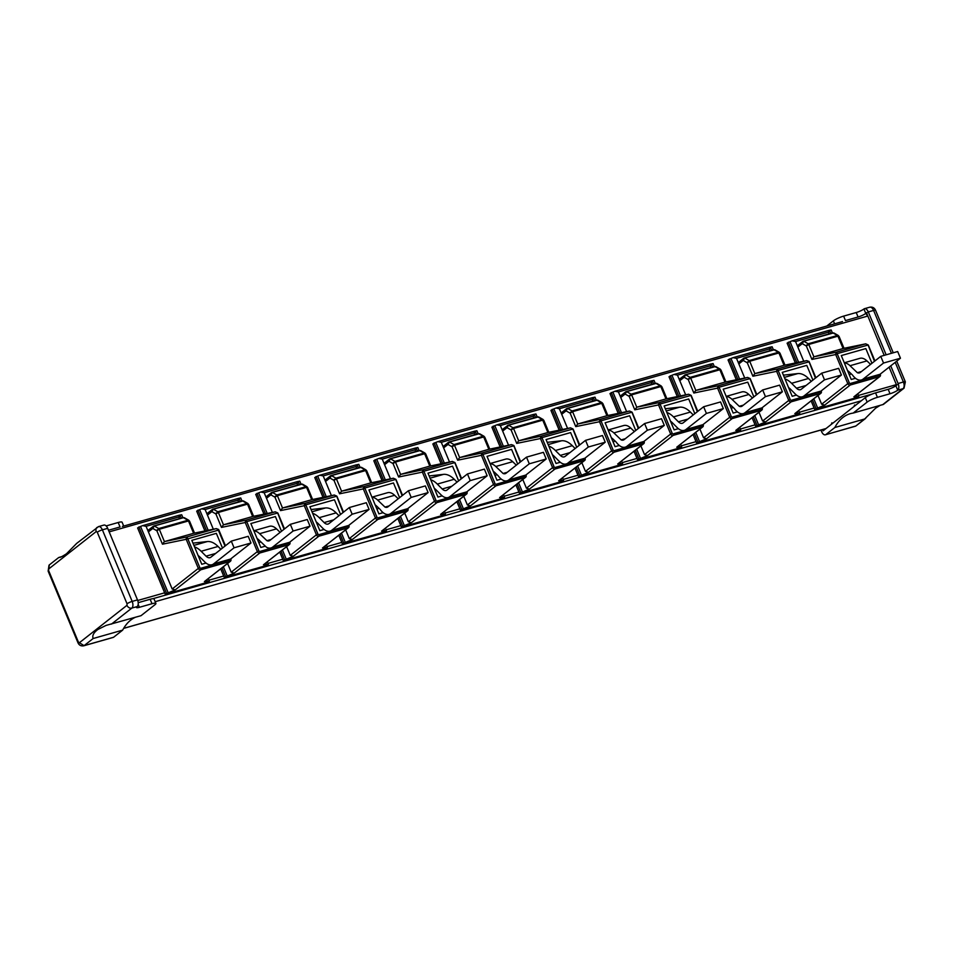 <?xml version="1.0" encoding="UTF-8"?>
<svg xmlns="http://www.w3.org/2000/svg" width="953" height="953" viewBox="0 0 953 953"><rect width="100%" height="100%" fill="white"/><g stroke="black" fill="none" stroke-linecap="round" stroke-linejoin="round"><path stroke-width="1.43" d="M330.56 475.773L330.929 475.607A1.227 0.655 74.1 0 1 331.406 475.595L335.885 478.168A1.227 0.655 74.1 0 1 336.409 478.859L341.555 491.188L370.943 482.849M363.236 488.412L364.82 488.007L364.034 486.566L363.331 488.913L339.578 493.809L341.555 491.188L364.034 486.566L393.22 478.263L395.626 479.192L393.22 478.263L370.741 482.885L365.607 470.556A1.227 0.655 -105.9 0 0 365.07 469.865L360.591 467.292A1.227 0.655 -105.9 0 0 360.127 467.304L331.203 475.523M341.472 533.192L345.32 542.436L352.336 539.493L349.298 538.588L345.677 529.88M331.418 495.62L325.533 481.479A2.037 1.68 51.8 0 1 325.926 479.407L330.417 475.881M365.07 469.865L335.885 478.168L333.991 480.372L336.409 478.859L365.607 470.556L366.5 471.127L365.07 469.865L366.023 469.936M361.306 467.304L331.406 475.595L329.905 478.037L325.533 481.479L323.21 475.916L319.791 475.225L317.683 476.059L326.271 496.68M330.929 475.607L329.905 478.037L333.991 480.372L339.578 493.809M360.043 467.292L358.816 464.361L356.208 464.861L356.41 468.328M407.824 508.557L407.955 508.771A2.037 1.68 -128.2 0 1 407.562 510.856L381.522 531.19L386.453 530.738L385.179 531.738L342.389 543.913L345.32 542.436M317.683 476.059L314.764 477.524L323.007 497.347M338.803 535.288L342.389 543.913M316.027 476.536L324.568 497.037M340.078 534.288L343.664 542.912M357.161 464.826L358.388 467.768M384.023 529.368L384.798 531.202M395.84 479.669L402.118 495.691M383.142 512.654L378.901 513.87L368.942 489.949L393.482 482.968L399.605 497.669M364.88 488.21L363.331 488.913L375.446 518.027L376.995 517.312L364.82 488.007L395.388 479.526M366.5 471.127L365.607 470.556M334.348 479.419L336.409 478.835L334.265 479.562M385.417 528.272L386.453 530.738M271.391 492.665L271.891 492.403A1.227 0.655 74.1 0 1 272.367 492.391L276.835 494.964A1.227 0.655 74.1 0 1 277.371 495.655L282.505 507.997L311.905 499.646M304.186 505.209L305.77 504.804L304.996 503.363L304.293 505.721L280.539 510.605L282.505 507.997L304.996 503.363L334.181 495.06L336.588 495.989L334.181 495.06L311.702 499.682L306.556 487.352A1.227 0.655 -105.9 0 0 306.032 486.661L301.553 484.088A1.227 0.655 -105.9 0 0 301.077 484.1L272.165 492.32M282.433 549.988L286.281 559.232L293.298 556.302L290.26 555.385L286.639 546.677M272.367 512.416L266.483 498.276A2.037 1.68 51.8 0 1 266.888 496.203L271.367 492.677M306.032 486.661L276.835 494.964L274.94 497.18L277.371 495.655L306.556 487.352L307.45 487.924L306.032 486.661L306.985 486.733M302.268 484.1L272.367 492.391L270.866 494.833L266.483 498.276L264.172 492.725L260.753 492.022L258.644 492.856L267.233 513.476M271.891 492.403L270.866 494.833L274.94 497.18L280.539 510.605M301.005 484.088L299.778 481.158L297.169 481.67L297.372 485.125M348.786 525.353L348.917 525.568A2.037 1.68 -128.2 0 1 348.524 527.652L322.483 547.987L327.403 547.534L326.14 548.535L283.351 560.709L286.281 559.232M258.644 492.856L255.714 494.333L263.969 514.155M279.765 552.085L283.351 560.709M256.988 493.332L265.518 513.834M281.028 551.084L284.613 559.709M298.122 481.622L299.337 484.565M324.985 546.164L325.747 548.011M336.802 496.465L343.08 512.488M324.091 529.451L319.851 530.666L309.904 506.746L334.443 499.765L340.566 514.465M305.83 505.007L304.293 505.721L316.408 534.824L317.945 534.109L305.77 504.804L336.349 496.322M307.45 487.924L306.556 487.352M275.31 496.215L277.359 495.631L275.226 496.358M326.379 545.068L327.403 547.534M743.864 358.185L744.233 358.018A1.227 0.655 74.1 0 1 744.71 358.018L749.177 360.579A1.227 0.655 74.1 0 1 749.713 361.27L754.847 373.612L784.248 365.261M776.528 370.824L778.125 370.419L777.338 368.978L776.635 371.336L752.882 376.232L754.847 373.612L777.338 368.978L806.524 360.675L808.93 361.604L806.524 360.675L784.045 365.309L778.911 352.967A1.227 0.655 -105.9 0 0 778.375 352.276L773.896 349.703A1.227 0.655 -105.9 0 0 773.419 349.715L744.507 357.947M754.776 415.603L758.624 424.859L765.64 421.917L762.603 421.012L758.981 412.304M744.722 378.043L738.837 363.903A2.037 1.68 51.8 0 1 739.23 361.818L743.721 358.292M779.792 353.539L778.375 352.276L749.177 360.579L747.295 362.795L749.713 361.27L747.569 361.985M774.61 349.715L744.71 358.018L743.209 360.448L738.837 363.903L736.514 358.34L733.095 357.649L730.987 358.471L739.576 379.091M744.233 358.018L743.209 360.448L747.295 362.795L752.882 376.232M779.328 352.348L778.375 352.276M773.348 349.715L772.121 346.773L769.512 347.285L769.714 350.74M821.129 390.968L821.26 391.195A2.037 1.68 -128.2 0 1 820.867 393.267L794.826 413.614L799.758 413.149L798.483 414.15L755.693 426.325L758.624 424.859M730.987 358.471L728.056 359.948L736.312 379.77M752.108 417.712L755.693 426.325M729.331 358.947L737.872 379.449M753.37 416.711L756.968 425.324M770.465 347.249L771.68 350.18M797.327 411.779L798.09 413.626M809.145 362.08L815.423 378.103M796.446 395.078L792.193 396.281L782.246 372.361L806.786 365.38L812.909 380.08M778.184 370.622L776.635 371.336L788.75 400.439L790.287 399.724L778.125 370.419L808.692 361.937M798.721 410.683L799.758 413.149M802.902 341.388L803.284 341.222A1.227 0.655 74.1 0 1 803.748 341.222L808.227 343.783A1.227 0.655 74.1 0 1 808.763 344.474L813.898 356.815L843.286 348.464M835.578 354.028L837.163 353.623L836.377 352.181L835.686 354.54L811.92 359.424L813.898 356.815L836.377 352.181L865.574 343.878L867.98 344.807L865.574 343.878L843.083 348.512L837.949 336.171A1.227 0.655 -105.9 0 0 837.413 335.48L832.946 332.907A1.227 0.655 -105.9 0 0 832.469 332.919L803.546 341.15M813.814 398.807L817.662 408.051L824.679 405.12L821.641 404.215L818.019 395.507M803.76 361.235L797.875 347.106A2.037 1.68 51.8 0 1 798.269 345.022L802.76 341.496M838.843 336.743L837.413 335.48L808.227 343.783L806.333 345.999L808.763 344.474L806.607 345.177M833.649 332.919L803.748 341.222L802.259 343.652L797.875 347.106L795.564 341.543L792.134 340.84L790.037 341.674L798.614 362.295M803.284 341.222L802.259 343.652L806.333 345.999L811.92 359.424M838.366 335.551L837.413 335.48M832.386 332.907L831.159 329.976L828.55 330.488L828.753 333.943M880.179 374.172L880.298 374.386A2.037 1.68 -128.2 0 1 879.905 376.471L853.876 396.817L858.796 396.353L857.521 397.353L814.732 409.528L817.662 408.051M790.037 341.674L787.107 343.151L795.35 362.974M811.146 400.915L814.732 409.528M788.369 342.151L796.911 362.652M812.421 399.915L816.006 408.527M829.503 330.441L830.73 333.383M856.366 394.983L857.14 396.829M868.183 345.284L874.473 361.306M855.484 378.281L851.243 379.485L841.285 355.564L865.836 348.584L871.947 363.284M837.222 353.825L835.686 354.54L847.801 383.642L849.337 382.927L837.163 353.623L867.742 345.141M857.771 393.887L858.796 396.353M98.028 526.878A5.313 2.847 74.1 0 1 98.576 526.592L103.889 525.079A5.313 2.847 -105.9 0 1 107.701 528.331L137.494 599.902A5.313 2.847 -105.9 0 1 137.137 606.584A6.123 1.108 157.4 0 0 136.458 607.514A6.123 1.108 157.4 0 0 139.388 607.311L151.992 603.726A8.172 1.477 -22.6 0 1 155.911 603.44A8.172 1.477 -22.6 0 1 154.994 604.69L141.02 615.686L106.069 625.406L97.956 629.433C93.632 632.613 92.036 635.639 93.144 638.522L84.078 645.657L113.598 637.259L122.663 630.124A71.07 38.084 74.1 0 1 130.692 620.129A71.07 38.084 74.1 0 1 135.29 617.318M112.835 637.474A5.313 2.847 -105.9 0 0 113.228 637.414A5.313 2.847 -105.9 0 0 113.598 637.259M49.306 564.962L48.591 570.478L78.396 642.084L84.078 645.657A5.313 2.847 74.1 0 1 83.709 645.812L113.228 637.414M76.669 543.401L66.46 553.788C62.016 556.647 59.646 557.827 59.336 557.314L62.052 556.54M123.699 526.068L122.103 522.22A8.172 1.477 157.4 0 0 118.184 522.506L106.152 525.937M108.499 530.237L120.042 526.961L118.184 522.506M122.663 630.124L93.144 638.522M138.197 602.677L150.145 599.27A8.172 1.477 157.4 0 1 154.052 598.984L155.911 603.44M184.179 517.693L183.464 517.682A1.227 0.655 -105.9 0 0 183.119 517.622L153.802 525.996A1.227 0.655 74.1 0 1 154.279 525.996L158.746 528.558A1.227 0.655 74.1 0 1 159.282 529.249L164.416 541.59L193.816 533.239M218.713 530.059L186.204 539.315L162.451 544.199L164.416 541.59L186.907 536.956L216.093 528.653L218.499 529.582L216.093 528.653L193.614 533.287L188.48 520.946A1.227 0.655 -105.9 0 0 187.944 520.255L183.464 517.682L154.279 525.996L152.778 528.427L148.406 531.881L172.171 588.99L198.319 568.417L186.204 539.315L187.693 538.397L186.907 536.956L186.097 538.802M187.944 520.255L158.746 528.558L156.864 530.773L159.282 529.249L188.48 520.946L189.361 521.517L187.944 520.255L188.897 520.326M153.802 525.996L152.778 528.427L156.864 530.773L162.451 544.199M153.29 526.27L148.799 529.797A2.037 1.68 51.8 0 0 148.406 531.881L146.083 526.318L142.664 525.615L140.556 526.449L168.193 592.826L175.209 589.895L172.171 588.99M182.916 517.682L181.689 514.751L179.081 515.263L179.283 518.718M230.697 558.946L230.829 559.161A2.037 1.68 -128.2 0 1 230.435 561.246L204.395 581.592L209.326 581.127L208.052 582.128L165.262 594.303L168.193 592.826M140.556 526.449L137.625 527.926L165.262 594.303M138.9 526.926L166.537 593.302M180.034 515.216L181.249 518.158M206.896 579.758L207.659 581.604M206.015 563.056L201.762 564.259L191.815 540.339L216.355 533.358L222.478 548.058M189.361 521.517L188.48 520.946M157.221 529.82L159.282 529.225L157.138 529.951M208.29 578.662L209.326 581.127M212.471 509.367L212.853 509.2A1.227 0.655 74.1 0 1 213.317 509.188L217.796 511.761A1.227 0.655 74.1 0 1 218.332 512.452L223.467 524.793L252.855 516.443M245.147 522.006L246.732 521.601L245.945 520.159L245.255 522.518L221.489 527.402L223.467 524.793L245.945 520.159L275.143 511.856L277.549 512.785L275.143 511.856L252.652 516.49L247.518 504.149A1.227 0.655 -105.9 0 0 246.982 503.458L242.515 500.885A1.227 0.655 -105.9 0 0 242.038 500.897L213.115 509.128M223.383 566.785L227.231 576.029L234.247 573.098L231.21 572.193L227.588 563.485M213.329 529.213L207.444 515.085A2.037 1.68 51.8 0 1 207.837 513L212.328 509.474M246.982 503.458L217.796 511.761L215.902 513.977L218.332 512.452L247.518 504.149L248.411 504.721L246.982 503.458L247.935 503.529M243.218 500.897L213.317 509.188L211.828 511.63L207.444 515.085L205.133 509.521L201.702 508.819L199.606 509.652L208.183 530.273M212.853 509.2L211.828 511.63L215.902 513.977L221.489 527.402M241.955 500.885L240.728 497.954L238.119 498.467L238.321 501.921M289.748 542.15L289.867 542.364A2.037 1.68 -128.2 0 1 289.474 544.449L263.445 564.795L268.365 564.331L267.09 565.332L224.3 577.506L227.231 576.029M199.606 509.652L196.675 511.13L204.919 530.952M220.715 568.881L224.3 577.506M197.938 510.129L206.479 530.63M221.989 567.893L225.575 576.505M239.072 498.419L240.299 501.361M265.935 562.961L266.709 564.807M277.752 513.262L284.03 529.284M265.351 546.164L260.812 547.463L250.853 523.542L275.405 516.562L281.516 531.262M246.791 521.803L245.255 522.518L257.37 551.62L258.906 550.905L246.732 521.601L277.311 513.119M248.411 504.721L247.518 504.149M216.26 513.024L218.32 512.428L216.176 513.155M267.34 561.865L268.365 564.331M886.147 354.826L868.29 311.941A5.313 2.847 74.1 0 0 864.478 308.689A5.313 2.847 74.1 0 0 863.93 308.975A6.123 1.108 -22.6 0 1 856.223 312.536L843.619 316.122A8.172 1.477 157.4 0 0 833.363 320.863L826.775 326.045M820.938 430.017L821.581 431.554A5.313 2.847 74.1 0 0 825.393 434.806A5.313 2.847 74.1 0 0 825.763 434.651L834.828 427.516A71.07 38.084 -105.9 0 1 842.857 417.509A71.07 38.084 -105.9 0 1 850.267 413.685A71.07 38.084 -105.9 0 1 853.185 413.078L883.383 404.429L904.028 388.181A4.086 3.371 -128.2 0 1 903.039 388.681L897.738 390.194A5.313 2.847 74.1 0 0 898.083 383.511L890.745 365.857M889.101 367.143L896.296 384.428L897.154 384.738L895.88 385.739A6.123 1.108 -22.6 0 1 888.184 389.3L875.581 392.886L877.427 397.341A8.172 1.477 -22.6 0 0 867.159 402.083L853.185 413.078M875.581 392.886A8.172 1.477 157.4 0 0 865.312 397.627L823.094 430.839L822.987 429.434M884.205 355.374L866.813 313.597L867.051 312.429L865.777 313.43A6.123 1.108 157.4 0 1 858.081 316.992L845.478 320.577L843.619 316.122M854.519 426.467A5.313 2.847 -105.9 0 0 854.912 426.408A5.313 2.847 -105.9 0 0 855.282 426.253L825.763 434.651M880 405.442L875.581 408.206L864.681 418.986L834.828 427.516M877.427 397.341L890.031 393.744A6.123 1.108 157.4 0 0 897.738 390.194L895.88 385.739M854.65 404.954A1.227 1.013 51.8 0 0 854.412 406.204M831.957 422.81A1.227 1.013 51.8 0 0 831.719 424.061M824.297 429.898L822.868 430.303M864.359 419.117L855.937 425.955L865.658 418.367M307.247 519.516L290.331 524.329L293.107 531.012L310.023 526.199L307.247 519.516M290.331 524.329L269.913 540.399A8.982 4.813 -105.9 0 1 268.972 540.875A8.982 4.813 -105.9 0 1 266.9 540.673L271.069 539.481M280.146 532.346L276.513 528.879A16.749 8.97 -105.9 0 0 269.485 526.306L253.855 530.761M253.927 530.94A16.749 8.97 74.1 0 1 259.597 533.692L266.9 540.673M293.107 531.012L272.689 547.07A16.344 8.756 74.1 0 1 270.986 547.951A16.344 8.756 74.1 0 1 266.399 547.177L258.525 539.636A9.399 5.039 -105.9 0 0 257.107 538.576M270.986 547.951L287.901 543.139A16.344 8.756 -105.9 0 0 289.605 542.257L310.023 526.199M258.954 542.996L260.645 541.661M870.577 364.368L866.944 360.901A16.749 8.97 -105.9 0 0 859.916 358.328L844.287 362.783M844.358 362.962A16.749 8.97 74.1 0 1 850.028 365.714L857.331 372.694L861.5 371.515M857.331 372.694A8.982 4.813 -105.9 0 0 859.403 372.897A8.982 4.813 -105.9 0 0 860.345 372.42L880.763 356.351L897.678 351.538L900.454 358.221L883.538 363.033L880.763 356.351M883.538 363.033L863.12 379.091A16.344 8.756 74.1 0 1 861.417 379.973L878.332 375.16A16.344 8.756 -105.9 0 0 880.036 374.279L900.454 358.221M861.417 379.973A16.344 8.756 74.1 0 1 852.435 374.982L848.956 371.658A9.399 5.039 -105.9 0 0 847.539 370.598M849.385 375.017L851.077 373.683M425.336 485.923L408.42 490.735L411.196 497.406L428.111 492.594L425.336 485.923M375.196 504.983A9.399 5.039 -105.9 0 1 376.614 506.043L380.092 509.367A16.344 8.756 74.1 0 0 389.074 514.358A16.344 8.756 74.1 0 0 390.778 513.476L411.196 497.406M389.074 514.358L405.99 509.545A16.344 8.756 -105.9 0 0 407.693 508.664L428.111 492.594M398.223 498.753L394.602 495.286A16.749 8.97 -105.9 0 0 387.573 492.713L371.944 497.156M372.015 497.335A16.749 8.97 74.1 0 1 377.686 500.099L384.976 507.079L389.158 505.888M384.976 507.079A8.982 4.813 -105.9 0 0 387.061 507.282A8.982 4.813 -105.9 0 0 388.002 506.793L408.42 490.735M377.031 509.39L378.734 508.068M543.424 452.33L526.509 457.142L529.284 463.813L546.2 459.001L543.424 452.33M493.285 471.39A9.399 5.039 -105.9 0 1 494.702 472.438L498.169 475.773A16.344 8.756 74.1 0 0 507.163 480.765A16.344 8.756 74.1 0 0 508.866 479.883L529.284 463.813M507.163 480.765L524.079 475.952A16.344 8.756 -105.9 0 0 525.782 475.07L546.2 459.001M516.312 465.159L512.69 461.681A16.749 8.97 -105.9 0 0 505.662 459.12L490.033 463.563M490.104 463.742A16.749 8.97 74.1 0 1 495.774 466.493L503.065 473.486L507.234 472.295M503.065 473.486A8.982 4.813 -105.9 0 0 505.15 473.689A8.982 4.813 -105.9 0 0 506.091 473.2L526.509 457.142M495.119 475.797L496.811 474.463M661.501 418.736L644.585 423.549L647.373 430.22L664.289 425.407L661.501 418.736M611.373 437.796A9.399 5.039 -105.9 0 1 612.791 438.845L616.257 442.18A16.344 8.756 74.1 0 0 625.251 447.16A16.344 8.756 74.1 0 0 626.955 446.278L647.373 430.22M625.251 447.16L642.167 442.347A16.344 8.756 -105.9 0 0 643.871 441.465L664.289 425.407M634.4 431.566L630.779 428.088A16.749 8.97 -105.9 0 0 623.75 425.526L608.121 429.97M608.193 430.148A16.749 8.97 74.1 0 1 613.863 432.9L621.153 439.893L625.323 438.702M621.153 439.893A8.982 4.813 -105.9 0 0 623.238 440.095A8.982 4.813 -105.9 0 0 624.167 439.607L644.585 423.549M613.208 442.204L614.899 440.87M779.59 385.143L762.674 389.956L765.45 396.627L782.377 391.814L779.59 385.143M729.462 404.203A9.399 5.039 -105.9 0 1 730.868 405.251L734.346 408.575A16.344 8.756 74.1 0 0 743.328 413.566A16.344 8.756 74.1 0 0 745.032 412.685L765.45 396.627M743.328 413.566L760.244 408.754A16.344 8.756 -105.9 0 0 761.959 407.872L782.377 391.814M752.489 397.961L748.867 394.494A16.749 8.97 -105.9 0 0 741.839 391.933L726.198 396.377M726.281 396.555A16.749 8.97 74.1 0 1 731.952 399.307L739.242 406.288L743.411 405.108M739.242 406.288A8.982 4.813 -105.9 0 0 741.327 406.502A8.982 4.813 -105.9 0 0 742.256 406.014L762.674 389.956M731.296 408.611L732.988 407.276M220.893 549.309L218.058 546.462A27.78 14.879 -105.9 0 0 207.337 541.554L192.971 543.127M194.531 546.879A27.78 14.879 74.1 0 1 201.143 551.275L206.039 556.171A8.982 4.813 -105.9 0 0 209.934 557.672A8.982 4.813 -105.9 0 0 210.875 557.195L231.293 541.125L248.209 536.313L250.984 542.996L234.069 547.808L213.651 563.866A16.344 8.756 74.1 0 1 211.947 564.748A16.344 8.756 74.1 0 1 204.824 561.984L200.035 557.16A20.418 10.948 -105.9 0 0 198.117 555.492M231.293 541.125L234.069 547.808M250.984 542.996L230.566 559.054A16.344 8.756 -105.9 0 1 228.863 559.935L211.947 564.748M811.325 381.331L808.489 378.484A27.78 14.879 -105.9 0 0 797.768 373.588L783.402 375.148M784.962 378.901A27.78 14.879 74.1 0 1 791.574 383.297L796.47 388.193A8.982 4.813 -105.9 0 0 800.365 389.694A8.982 4.813 -105.9 0 0 801.306 389.217L821.724 373.147L824.5 379.83L804.082 395.888A16.344 8.756 74.1 0 1 802.378 396.77A16.344 8.756 74.1 0 1 795.255 394.006L790.466 389.181A20.418 10.948 -105.9 0 0 788.548 387.514M802.378 396.77L819.294 391.957A16.344 8.756 -105.9 0 0 820.998 391.075L841.416 375.017L824.5 379.83M821.724 373.147L838.64 368.334L841.416 375.017M338.982 515.704L336.147 512.869A27.78 14.879 -105.9 0 0 325.426 507.961L311.059 509.533M312.62 513.286A27.78 14.879 74.1 0 1 319.219 517.682L324.115 522.578A8.982 4.813 -105.9 0 0 328.023 524.079A8.982 4.813 -105.9 0 0 328.952 523.602L349.37 507.532L366.286 502.719L369.073 509.402L352.157 514.215L331.739 530.273A16.344 8.756 74.1 0 1 330.036 531.155A16.344 8.756 74.1 0 1 322.9 528.379L318.123 523.566A20.418 10.948 -105.9 0 0 316.205 521.899M349.37 507.532L352.157 514.215M369.073 509.402L348.655 525.46A16.344 8.756 -105.9 0 1 346.952 526.342L330.036 531.155M457.071 482.111L454.224 479.276A27.78 14.879 -105.9 0 0 443.502 474.368L429.148 475.928M430.708 479.693A27.78 14.879 74.1 0 1 437.308 484.088L442.204 488.984A8.982 4.813 -105.9 0 0 446.111 490.485A8.982 4.813 -105.9 0 0 447.04 489.997L467.458 473.939L484.374 469.126L487.162 475.797L470.234 480.61L449.816 496.68A16.344 8.756 74.1 0 1 448.113 497.561A16.344 8.756 74.1 0 1 440.989 494.786L436.212 489.973A20.418 10.948 -105.9 0 0 434.294 488.305M467.458 473.939L470.234 480.61M487.162 475.797L466.744 491.867A16.344 8.756 -105.9 0 1 465.028 492.749L448.113 497.561M575.159 448.518L572.312 445.682A27.78 14.879 -105.9 0 0 561.591 440.774L547.225 442.335M548.797 446.099A27.78 14.879 74.1 0 1 555.396 450.495L560.293 455.391A8.982 4.813 -105.9 0 0 564.188 456.892A8.982 4.813 -105.9 0 0 565.129 456.404L585.547 440.346L602.463 435.533L605.238 442.204L588.323 447.017L567.905 463.087A16.344 8.756 74.1 0 1 566.201 463.956A16.344 8.756 74.1 0 1 559.077 461.192L554.301 456.38A20.418 10.948 -105.9 0 0 552.371 454.7M585.547 440.346L588.323 447.017M605.238 442.204L584.82 458.262A16.344 8.756 -105.9 0 1 583.117 459.143L566.201 463.956M693.236 414.924L690.401 412.077A27.78 14.879 -105.9 0 0 679.68 407.181L665.313 408.742M666.874 412.494A27.78 14.879 74.1 0 1 673.485 416.89L678.381 421.798A8.982 4.813 -105.9 0 0 682.277 423.299A8.982 4.813 -105.9 0 0 683.218 422.81L703.636 406.752L720.551 401.94L723.327 408.611L706.411 413.423L685.993 429.481A16.344 8.756 74.1 0 1 684.29 430.363A16.344 8.756 74.1 0 1 677.166 427.599L672.377 422.775A20.418 10.948 -105.9 0 0 670.459 421.107M703.636 406.752L706.411 413.423M723.327 408.611L702.909 424.669A16.344 8.756 -105.9 0 1 701.205 425.55L684.29 430.363M861.274 400.808L155.172 601.688M778.911 352.967L747.652 361.842M837.949 336.171L806.691 345.046M393.386 462.622L395.447 462.038L393.303 462.765M448.649 442.18L449.018 442.013A1.227 0.655 74.1 0 1 449.494 442.001L453.962 444.563A1.227 0.655 74.1 0 1 454.498 445.254L452.437 445.825M511.475 429.029L513.536 428.445L511.392 429.172M566.737 408.587L567.106 408.408A1.227 0.655 74.1 0 1 567.583 408.408L572.05 410.969A1.227 0.655 74.1 0 1 572.586 411.66L570.525 412.232M629.564 395.435L631.625 394.852L629.48 395.578M685.672 394.84L679.787 380.7A2.037 1.68 51.8 0 1 680.18 378.615L685.195 374.815A1.227 0.655 74.1 0 1 685.66 374.815L690.139 377.376A1.227 0.655 74.1 0 1 690.675 378.067L688.602 378.639M867.456 315.121A2.037 1.096 -105.9 0 0 866.527 314.74M484.112 436.343L483.159 436.26L484.577 437.534L483.695 436.95L454.498 445.254L459.632 457.595L489.032 449.256M481.313 454.807L482.909 454.414L482.123 452.973L481.42 455.32L457.666 460.216L459.632 457.595L482.123 452.973L511.308 444.658L513.715 445.599L511.308 444.658L488.829 449.292L483.695 436.95A1.227 0.655 -105.9 0 0 483.159 436.26L478.68 433.698A1.227 0.655 -105.9 0 0 478.203 433.71L449.292 441.93M459.56 499.598L463.408 508.842L470.425 505.9L467.387 504.995L463.766 496.287M449.506 462.026L443.621 447.886A2.037 1.68 51.8 0 1 444.015 445.813L448.506 442.275M483.159 436.26L453.962 444.563L452.079 446.778L454.498 445.254L452.353 445.968M479.395 433.71L449.494 442.001L447.993 444.443L443.621 447.886L441.299 442.323L437.88 441.632L435.771 442.466L444.36 463.087M449.018 442.013L447.993 444.443L452.079 446.778L457.666 460.216M478.132 433.698L476.905 430.756L474.296 431.268L474.499 434.735M525.913 474.963L526.044 475.178A2.037 1.68 -128.2 0 1 525.651 477.25L499.61 497.597L504.542 497.144L503.267 498.145L460.478 510.32L463.408 508.842M435.771 442.466L432.841 443.931L441.096 463.754M456.892 501.695L460.478 510.32M434.115 442.931L442.657 463.432M458.155 500.694L461.752 509.319M475.249 431.232L476.464 434.175M502.112 495.774L502.874 497.609M513.929 446.075L520.207 462.098M501.23 479.061L496.978 480.264L487.031 456.356L511.57 449.375L517.693 464.075M482.968 454.605L481.42 455.32L493.535 484.422L495.072 483.719L482.909 454.414L513.476 445.933M484.577 437.534L483.695 436.95M503.506 494.667L504.542 497.144M390.111 458.738A1.227 0.655 74.1 0 1 390.444 458.798L394.923 461.371A1.227 0.655 74.1 0 1 395.459 462.062L400.594 474.391L429.994 466.053M422.274 471.616L423.859 471.211L423.072 469.769L422.382 472.116L398.628 477.012L400.594 474.391L423.072 469.769L452.27 461.466L454.676 462.396L452.27 461.466L429.779 466.088L424.645 453.747A1.227 0.655 -105.9 0 0 424.109 453.056L419.642 450.495A1.227 0.655 -105.9 0 0 419.165 450.507L390.242 458.727M400.51 516.395L404.358 525.639L411.386 522.697L408.349 521.791L404.715 513.083M390.456 478.823L384.571 464.683A2.037 1.68 51.8 0 1 384.964 462.61L389.455 459.084M424.109 453.056L394.923 461.371L393.029 463.575L395.459 462.062L424.645 453.747L425.538 454.331L424.109 453.056L425.062 453.14M420.356 450.507L390.444 458.798L388.955 461.24L384.571 464.683L382.26 459.12L378.841 458.429L376.733 459.263L385.322 479.883M398.628 477.012L393.029 463.575L388.955 461.24L389.598 458.977M419.082 450.495L417.867 447.553L415.246 448.065L415.448 451.531M466.875 491.76L467.006 491.974A2.037 1.68 -128.2 0 1 466.601 494.047L440.572 514.394L445.492 513.941L444.217 514.942L401.427 527.116L404.358 525.639M376.733 459.263L373.802 460.728L382.058 480.55M397.842 518.492L401.427 527.116M375.077 459.727L383.606 480.241M399.116 517.491L402.702 526.116M416.199 448.029L417.426 450.972M443.074 512.571L443.836 514.406M454.891 462.872L461.169 478.894M442.18 495.858L437.939 497.073L427.98 473.153L452.532 466.172L458.655 480.872M423.918 471.413L422.382 472.116L434.497 501.218L436.033 500.516L423.859 471.211L454.438 462.729M425.538 454.331L424.645 453.747M444.467 511.463L445.492 513.941M602.201 402.75L601.248 402.666L602.665 403.941L601.772 403.357L572.586 411.66L577.721 424.002L607.121 415.651M599.401 421.214L600.986 420.809L600.211 419.368L599.508 421.726L575.755 426.622L577.721 424.002L600.211 419.368L629.397 411.065L631.803 411.994L629.397 411.065L606.918 415.699L601.772 403.357A1.227 0.655 -105.9 0 0 601.248 402.666L596.769 400.105A1.227 0.655 -105.9 0 0 596.292 400.105L567.38 408.337M577.649 466.005L581.497 475.249L588.513 472.307L585.476 471.401L581.854 462.693M567.583 428.433L561.698 414.293A2.037 1.68 51.8 0 1 562.103 412.22L566.582 408.682M601.248 402.666L572.05 410.969L570.156 413.185L572.586 411.66L570.442 412.375M597.483 400.117L567.583 408.408L566.082 410.85L561.698 414.293L559.387 408.73L555.968 408.039L553.86 408.873L562.449 429.493M567.106 408.408L566.082 410.85L570.156 413.185L575.755 426.622M596.221 400.105L594.994 397.163L592.385 397.675L592.587 401.142M644.002 441.37L644.133 441.584A2.037 1.68 -128.2 0 1 643.74 443.657L617.699 464.004L622.619 463.539L621.356 464.54L578.566 476.714L581.497 475.249M553.86 408.873L550.929 410.338L559.185 430.16M574.981 468.102L578.566 476.714M552.204 409.337L560.733 429.839M576.243 467.101L579.829 475.714M593.338 397.639L594.553 400.57M620.2 462.169L620.963 464.016M632.018 412.482L638.296 428.493M619.307 445.468L615.066 446.671L605.119 422.763L629.659 415.77L635.782 430.482M601.045 421.012L599.508 421.726L611.623 450.829L613.16 450.114L600.986 420.809L631.565 412.327M602.665 403.941L601.772 403.357M621.594 461.073L622.619 463.539M508.545 445.23L502.66 431.09A2.037 1.68 51.8 0 1 503.053 429.017L508.068 425.217A1.227 0.655 74.1 0 1 508.533 425.205L513.012 427.766A1.227 0.655 74.1 0 1 513.548 428.457L518.682 440.798L548.07 432.459M540.363 438.011L541.947 437.618L541.161 436.164L540.47 438.523L516.705 443.419L518.682 440.798L541.161 436.164L570.359 427.861L572.765 428.802L570.359 427.861L547.868 432.495L542.733 420.154A1.227 0.655 -105.9 0 0 542.197 419.463L537.73 416.902A1.227 0.655 -105.9 0 0 537.254 416.902L508.33 425.133M518.599 482.802L522.447 492.046L529.463 489.103L526.425 488.198L522.804 479.49M542.197 419.463L513.012 427.766L511.118 429.982L513.548 428.457L542.733 420.154L543.627 420.738L542.197 419.463L543.15 419.546M538.433 416.914L508.533 425.205L507.044 427.647L502.66 431.09L500.349 425.526L496.918 424.835L494.821 425.669L503.398 446.29M508.068 425.217L507.044 427.647L511.118 429.982L516.705 443.419M537.17 416.902L535.943 413.959L533.335 414.472L533.537 417.938M584.963 458.167L585.082 458.381A2.037 1.68 -128.2 0 1 584.689 460.454L558.661 480.8L563.58 480.348L562.306 481.348L519.516 493.511L522.447 492.046M494.821 425.669L491.891 427.135L500.134 446.957M515.93 484.898L519.516 493.511M493.154 426.134L501.695 446.635M517.205 483.898L520.791 492.51M534.288 414.436L535.515 417.366M561.15 478.978L561.925 480.812M572.967 429.279L579.257 445.301M560.269 462.265L556.028 463.468L546.069 439.559L570.621 432.579L576.732 447.279M542.007 437.808L540.47 438.523L552.585 467.625L554.122 466.922L541.947 437.618L572.527 429.136M543.627 420.738L542.733 420.154M562.556 477.87L563.58 480.348M720.277 369.156L719.324 369.073L720.754 370.348L719.86 369.764L690.675 378.067L695.809 390.408L725.209 382.058M717.49 387.621L719.074 387.216L718.288 385.774L717.597 388.133L693.844 393.029L695.809 390.408L718.288 385.774L747.486 377.471L749.892 378.401L747.486 377.471L724.995 382.105L719.86 369.764A1.227 0.655 -105.9 0 0 719.324 369.073L714.857 366.512A1.227 0.655 -105.9 0 0 714.381 366.512L685.469 374.743M695.726 432.412L699.573 441.656L706.602 438.714L703.564 437.808L699.931 429.1M719.324 369.073L690.139 377.376L688.245 379.592L690.675 378.067L688.519 378.782M715.572 366.524L685.66 374.815L684.171 377.257L679.787 380.7L677.476 375.137L674.057 374.446L671.948 375.268L680.537 395.9M685.195 374.815L684.171 377.257L688.245 379.592L693.844 393.029M714.297 366.512L713.082 363.569L710.461 364.082L710.664 367.536M762.09 407.765L762.221 407.991A2.037 1.68 -128.2 0 1 761.816 410.064L735.787 430.411L740.707 429.946L739.433 430.947L696.643 443.121L699.573 441.656M671.948 375.268L669.018 376.745L677.273 396.567M693.057 434.508L696.643 443.121M670.293 375.744L678.822 396.245M694.332 433.508L697.918 442.121M711.414 364.046L712.641 366.976M738.289 428.576L739.051 430.422M750.106 378.889L756.384 394.899M737.396 411.875L733.155 413.078L723.196 389.169L747.748 382.177L753.871 396.877M719.134 387.418L717.597 388.133L729.712 417.235L731.249 416.521L719.074 387.216L749.654 378.734M720.754 370.348L719.86 369.764M739.683 427.48L740.707 429.946M625.776 391.778L626.145 391.612A1.227 0.655 74.1 0 1 626.621 391.612L631.1 394.173A1.227 0.655 74.1 0 1 631.625 394.864L636.771 407.205L666.159 398.854M658.452 404.417L660.036 404.012L659.25 402.571L658.547 404.93L634.793 409.826L636.771 407.205L659.25 402.571L688.435 394.268L690.842 395.197L688.435 394.268L665.956 398.902L660.822 386.561A1.227 0.655 -105.9 0 0 660.286 385.87L655.807 383.309A1.227 0.655 -105.9 0 0 655.342 383.309L626.419 391.54M636.687 449.208L640.535 458.453L647.552 455.51L644.514 454.605L640.892 445.897M626.633 411.636L620.748 397.496A2.037 1.68 51.8 0 1 621.142 395.424L625.633 391.886M660.286 385.87L631.1 394.173L629.206 396.388L631.625 394.864L660.822 386.561L661.716 387.144L660.286 385.87L661.239 385.953M656.522 383.32L626.621 391.612L625.12 394.054L620.748 397.496L618.426 391.933L615.007 391.242L612.898 392.064L621.487 412.697M626.145 391.612L625.12 394.054L629.206 396.388L634.793 409.826M655.259 383.309L654.032 380.366L651.423 380.878L651.626 384.333M703.04 424.561L703.171 424.788A2.037 1.68 -128.2 0 1 702.778 426.861L676.737 447.207L681.669 446.743L680.394 447.743L637.605 459.918L640.535 458.453M612.898 392.064L609.98 393.541L618.223 413.364M634.019 451.305L637.605 459.918M611.242 392.541L619.784 413.042M635.294 450.304L638.879 458.917M652.376 380.843L653.603 383.773M679.239 445.373L680.013 447.219M691.056 395.686L697.334 411.696M678.357 428.671L674.116 429.874L664.158 405.966L688.697 398.973L694.82 413.673M660.095 404.215L658.547 404.93L670.662 434.032L672.21 433.317L660.036 404.012L690.603 395.531M661.716 387.144L660.822 386.561M680.645 444.277L681.669 446.743M349.298 538.588L375.446 518.027A2.037 1.68 -128.2 0 0 377.876 519.409L352.336 539.493M355.719 466.672L323.21 475.916M381.522 531.19L407.074 511.094L377.876 519.409A1.227 0.655 74.1 0 0 377.96 517.86A0.822 0.679 -128.2 0 1 376.995 517.312M408.015 508.402L407.562 510.856A2.037 1.68 -128.2 0 1 407.074 511.094A1.227 0.655 -105.9 0 0 407.157 509.557A0.822 0.679 -128.2 0 0 407.55 508.771M377.96 517.86L407.157 509.557M290.26 555.385L316.408 534.824A2.037 1.68 -128.2 0 0 318.838 536.205L293.298 556.302M296.681 483.469L264.172 492.725M322.483 547.987L348.024 527.902L318.838 536.205A1.227 0.655 74.1 0 0 318.921 534.657A0.822 0.679 -128.2 0 1 317.945 534.109M348.977 525.198L348.524 527.652A2.037 1.68 -128.2 0 1 348.024 527.902A1.227 0.655 -105.9 0 0 348.107 526.354A0.822 0.679 -128.2 0 0 348.512 525.568M318.921 534.657L348.107 526.354M762.603 421.012L788.75 400.439A2.037 1.68 -128.2 0 0 791.181 401.821L765.64 421.917M769.023 349.084L736.514 358.34M794.826 413.614L820.378 393.518L791.181 401.821A1.227 0.655 74.1 0 0 791.264 400.284A0.822 0.679 -128.2 0 1 790.287 399.724M821.319 390.825L820.867 393.267A2.037 1.68 -128.2 0 1 820.378 393.518A1.227 0.655 -105.9 0 0 820.45 391.969A0.822 0.679 -128.2 0 0 820.855 391.183M791.264 400.284L820.45 391.969M821.641 404.215L847.801 383.642A2.037 1.68 -128.2 0 0 850.231 385.024L824.679 405.12M828.062 332.287L795.564 341.543M853.876 396.817L879.416 376.721L850.231 385.024A1.227 0.655 74.1 0 0 850.314 383.487A0.822 0.679 -128.2 0 1 849.337 382.927M880.369 374.029L879.905 376.471A2.037 1.68 -128.2 0 1 879.416 376.721A1.227 0.655 -105.9 0 0 879.5 375.172A0.822 0.679 -128.2 0 0 879.893 374.386M850.314 383.487L879.5 375.172M107.701 528.331L102.388 529.844L132.181 601.414L137.494 599.902M127.047 603.785A4.086 0.739 -22.6 0 1 132.181 601.414A5.313 2.847 74.1 0 1 131.836 608.085A4.086 3.371 -128.2 0 1 126.975 605.322L127.047 603.785L97.266 532.215L96.253 531.524A4.086 3.371 -128.2 0 1 97.003 527.414M76.395 543.615L98.576 526.592A5.313 2.847 74.1 0 1 102.388 529.844A4.086 0.739 157.4 0 0 97.266 532.215M48.508 569.12L96.253 531.524M79.206 642.87L126.975 605.322M48.591 570.478A4.086 0.739 157.4 0 0 48.138 571.109L77.943 642.703A4.086 0.739 -22.6 0 1 78.396 642.084M137.137 606.584L131.836 608.085L111.501 624.084M138.173 604.381L139.388 607.311M151.992 603.726L150.145 599.27M184.239 517.682L183.119 517.622A1.227 0.655 -105.9 0 0 182.988 517.693L154.076 525.925M178.592 517.062L146.083 526.318M204.395 581.592L229.947 561.496L200.749 569.799A2.037 1.68 -128.2 0 1 198.319 568.417L199.856 567.702L187.753 538.6M199.856 567.702A0.822 0.679 -128.2 0 0 200.833 568.262A1.227 0.655 74.1 0 1 200.749 569.799L175.209 589.895M230.888 558.803L230.435 561.246A2.037 1.68 -128.2 0 1 229.947 561.496A1.227 0.655 -105.9 0 0 230.018 559.947A0.822 0.679 -128.2 0 0 230.423 559.161M224.991 546.081L218.261 529.916M200.833 568.262L230.018 559.947M231.21 572.193L257.37 551.62A2.037 1.68 -128.2 0 0 259.8 553.002L234.247 573.098M237.631 500.265L205.133 509.521M263.445 564.795L288.985 544.699L259.8 553.002A1.227 0.655 74.1 0 0 259.871 551.453A0.822 0.679 -128.2 0 1 258.906 550.905M289.938 542.007L289.474 544.449A2.037 1.68 -128.2 0 1 288.985 544.699A1.227 0.655 -105.9 0 0 289.069 543.15A0.822 0.679 -128.2 0 0 289.462 542.364M259.871 551.453L289.069 543.15M834.59 323.829L833.363 320.863M867.159 402.083L865.312 397.627M863.93 308.975L865.777 313.43M891.448 353.313L873.603 310.428L868.29 311.941M898.083 383.511L903.396 381.998L895.212 362.343M875.557 310.297A4.086 0.739 157.4 0 0 873.603 310.428A5.313 2.847 -105.9 0 0 869.791 307.188C872.507 306.759 874.437 307.795 875.557 310.297L893.259 352.801M882.704 404.68L903.039 388.681A5.313 2.847 -105.9 0 0 903.396 381.998A4.086 0.739 -22.6 0 1 905.35 381.867L896.725 361.151M890.031 393.744L888.184 389.3M858.081 316.992L856.223 312.536M276.513 528.879L259.597 533.692M272.689 547.07L289.605 542.257M866.944 360.901L850.028 365.714M863.12 379.091L880.036 374.279M390.778 513.476L407.693 508.664M394.602 495.286L377.686 500.099M508.866 479.883L525.782 475.07M512.69 461.681L495.774 466.493M626.955 446.278L643.871 441.465M630.779 428.088L613.863 432.9M745.032 412.685L761.959 407.872M748.867 394.494L731.952 399.307M218.058 546.462L201.143 551.275M206.039 556.171L215.64 553.443M213.651 563.866L230.566 559.054M193.912 545.378L207.337 541.554M784.343 377.4L797.768 373.588M808.489 378.484L791.574 383.297M804.082 395.888L820.998 391.075M796.47 388.193L806.071 385.465M336.147 512.869L319.219 517.682M324.115 522.578L333.729 519.85M331.739 530.273L348.655 525.46M312 511.785L325.426 507.961M454.224 479.276L437.308 484.088M442.204 488.984L451.805 486.256M449.816 496.68L466.744 491.867M430.077 478.192L443.502 474.368M572.312 445.682L555.396 450.495M560.293 455.391L569.894 452.651M567.905 463.087L584.82 458.262M548.166 444.598L561.591 440.774M690.401 412.077L673.485 416.89M678.381 421.798L687.983 419.058M685.993 429.481L702.909 424.669M666.254 410.993L679.68 407.181M123.664 628.337L826.06 428.516M872.126 394.065L152.778 598.722M137.708 600.485L164.643 592.814M208.945 580.222L223.681 576.017M267.984 563.414L282.731 559.22M327.022 546.617L341.77 542.424M386.072 529.82L400.82 525.627M445.111 513.024L459.858 508.831M504.161 496.227L518.897 492.034M563.199 479.43L577.947 475.237M622.238 462.634L636.985 458.441M681.288 445.837L696.035 441.644M740.326 429.041L755.074 424.847M799.376 412.244L814.112 408.039M858.415 395.447L896.547 384.595M867.826 316.039L109.178 531.869M467.387 504.995L493.535 484.422A2.037 1.68 -128.2 0 0 495.965 485.804L470.425 505.9M473.808 433.079L441.299 442.323M499.61 497.597L525.163 477.501L495.965 485.804A1.227 0.655 74.1 0 0 496.048 484.267A0.822 0.679 -128.2 0 1 495.072 483.719M526.104 474.808L525.651 477.25A2.037 1.68 -128.2 0 1 525.163 477.501A1.227 0.655 -105.9 0 0 525.234 475.964A0.822 0.679 -128.2 0 0 525.639 475.178M496.048 484.267L525.234 475.964M408.349 521.791L434.497 501.218A2.037 1.68 -128.2 0 0 436.927 502.612L411.386 522.697M389.98 458.81A1.227 0.655 74.1 0 1 390.099 458.738L420.416 450.495M414.769 449.876L382.26 459.12M440.572 514.394L466.112 494.297L436.927 502.612A1.227 0.655 74.1 0 0 437.01 501.064A0.822 0.679 -128.2 0 1 436.033 500.516M467.065 491.605L466.601 494.047A2.037 1.68 -128.2 0 1 466.112 494.297A1.227 0.655 -105.9 0 0 466.196 492.761A0.822 0.679 -128.2 0 0 466.601 491.974M437.01 501.064L466.196 492.761M585.476 471.401L611.623 450.829A2.037 1.68 -128.2 0 0 614.054 452.21L588.513 472.307M591.896 399.486L559.387 408.73M617.699 464.004L643.239 443.907L614.054 452.21A1.227 0.655 74.1 0 0 614.137 450.674A0.822 0.679 -128.2 0 1 613.16 450.114M644.192 441.215L643.74 443.657A2.037 1.68 -128.2 0 1 643.239 443.907A1.227 0.655 -105.9 0 0 643.323 442.371A0.822 0.679 -128.2 0 0 643.728 441.573M614.137 450.674L643.323 442.371M526.425 488.198L552.585 467.625A2.037 1.68 -128.2 0 0 555.015 469.007L529.463 489.103M532.846 416.282L500.349 425.526M558.661 480.8L584.201 460.704L555.015 469.007A1.227 0.655 74.1 0 0 555.099 467.47A0.822 0.679 -128.2 0 1 554.122 466.922M585.154 458.012L584.689 460.454A2.037 1.68 -128.2 0 1 584.201 460.704A1.227 0.655 -105.9 0 0 584.284 459.167A0.822 0.679 -128.2 0 0 584.677 458.381M555.099 467.47L584.284 459.167M703.564 437.808L729.712 417.235A2.037 1.68 -128.2 0 0 732.142 418.617L706.602 438.714M709.985 365.892L677.476 375.137M735.787 430.411L761.328 410.314L732.142 418.617A1.227 0.655 74.1 0 0 732.226 417.08A0.822 0.679 -128.2 0 1 731.249 416.521M762.281 407.622L761.816 410.064A2.037 1.68 -128.2 0 1 761.328 410.314A1.227 0.655 -105.9 0 0 761.411 408.777A0.822 0.679 -128.2 0 0 761.816 407.979M732.226 417.08L761.411 408.777M644.514 454.605L670.662 434.032A2.037 1.68 -128.2 0 0 673.092 435.414L647.552 455.51M650.935 382.689L618.426 391.933M676.737 447.207L702.29 427.111L673.092 435.414A1.227 0.655 74.1 0 0 673.175 433.877A0.822 0.679 -128.2 0 1 672.21 433.317M703.231 424.419L702.778 426.861A2.037 1.68 -128.2 0 1 702.29 427.111A1.227 0.655 -105.9 0 0 702.373 425.574A0.822 0.679 -128.2 0 0 702.766 424.776M673.175 433.877L702.373 425.574M330.584 475.75L361.366 467.292M361.663 467.435L365.976 469.9M356.208 464.861L319.791 475.225M402.571 495.334L395.983 479.478L393.422 478.215M370.848 482.861L393.351 478.227M366.667 470.687L371.67 482.694M271.534 492.558L302.327 484.088M302.625 484.231L306.937 486.697M297.169 481.67L260.753 492.022M343.533 512.13L336.933 496.275L334.372 495.012M311.798 499.658L334.3 495.024M307.628 487.495L312.62 499.491M743.888 358.173L774.67 349.703M774.968 349.846L779.28 352.312M769.512 347.285L733.095 357.649M815.875 377.745L809.061 361.485L806.726 360.627M784.14 365.285L806.655 360.639M779.971 353.11L784.974 365.106M802.926 341.377L833.708 332.907M834.018 333.05L838.33 335.516M828.55 330.488L792.134 340.84M874.925 360.949L868.326 345.105L865.765 343.83M843.191 348.476L865.693 343.842M839.021 336.314L844.013 348.31M49.282 564.95L58.681 557.553M48.138 571.109L49.008 565.189M77.943 642.703C79.051 645.205 80.969 646.241 83.709 645.812M184.537 517.824L188.849 520.29M179.081 515.263L142.664 525.615M225.444 545.724L218.63 529.463L216.295 528.605M193.709 533.251L216.224 528.617M189.54 521.088L194.543 533.084M212.495 509.355L243.277 500.885M243.587 501.028L247.899 503.494M238.119 498.467L201.702 508.819M284.494 528.927L277.895 513.071L275.334 511.809M252.759 516.455L275.262 511.821M248.59 504.292L253.581 516.288M855.949 425.967L825.393 434.806M904.028 388.181L905.35 381.867M864.478 308.689L869.791 307.188M123.628 628.396L825.953 428.588M842.512 321.566L122.401 526.437M448.672 442.156L479.454 433.698M479.752 433.829L484.064 436.307M474.296 431.268L437.88 441.632M520.66 461.74L513.846 445.48L511.511 444.622M488.925 449.268L511.439 444.634M484.755 437.093L489.759 449.101M420.714 450.638L425.026 453.104M415.246 448.065L378.841 458.429M461.621 478.537L455.022 462.681L452.461 461.419M429.886 466.065L452.389 461.431M425.717 453.89L430.708 465.898M566.761 408.563L597.543 400.093M597.841 400.236L602.153 402.714M592.385 397.675L555.968 408.039M638.748 428.135L632.149 412.292L629.588 411.029M607.013 415.675L629.516 411.041M602.844 403.5L607.835 415.508M507.711 425.36L538.493 416.902M538.802 417.033L543.115 419.511M533.335 414.472L496.918 424.835M579.71 444.944L573.11 429.088L570.549 427.826M547.975 432.471L570.478 427.837M543.806 420.297L548.797 432.305M684.838 374.97L715.62 366.5M715.929 366.643L720.242 369.121M710.461 364.082L674.057 374.446M756.837 394.542L750.237 378.698L747.676 377.424M725.102 382.082L747.605 377.448M720.933 369.907L725.924 381.903M625.799 391.766L656.581 383.297M656.891 383.44L661.191 385.917M651.423 380.878L615.007 391.242M697.799 411.339L691.199 395.495L688.638 394.232M666.064 398.878L688.566 394.244M661.882 386.704L666.886 398.711"/></g></svg>
